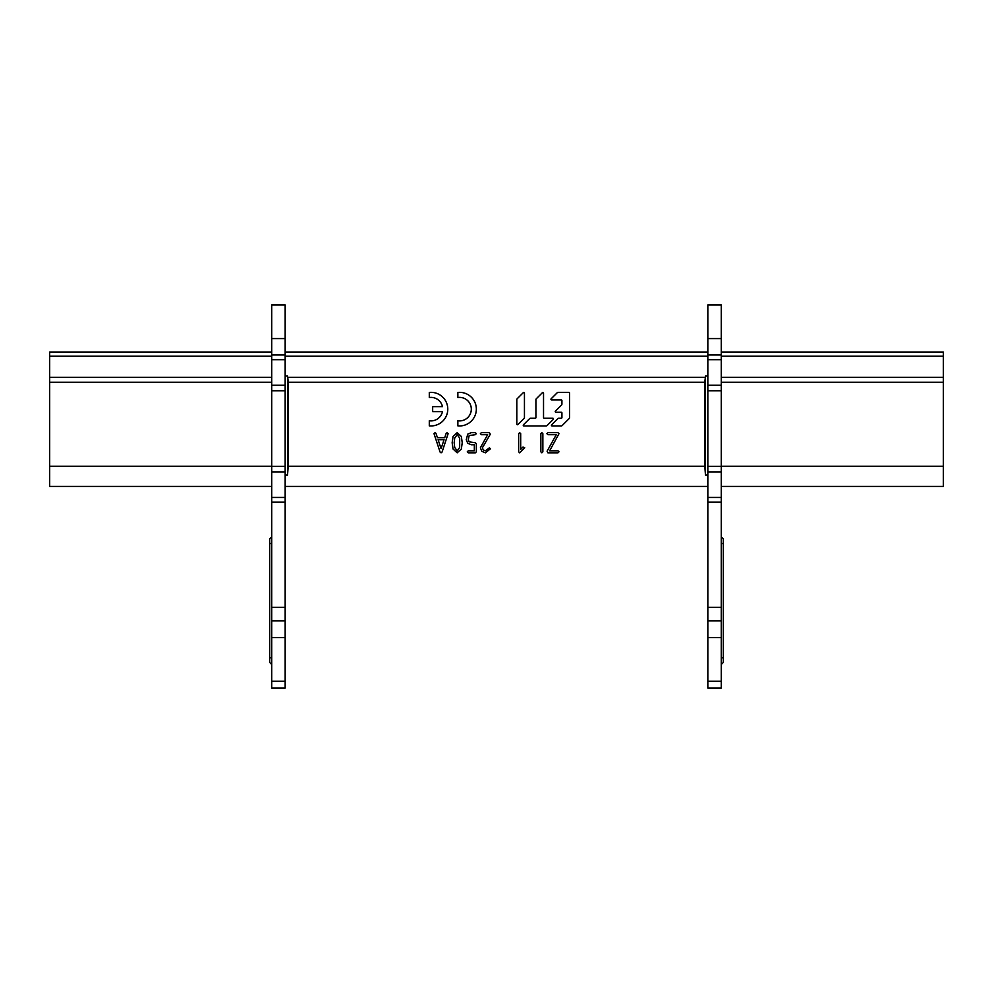<?xml version="1.0" encoding="UTF-8"?>
<svg xmlns="http://www.w3.org/2000/svg" width="993" height="993" viewBox="0 0 993 993"><rect width="100%" height="100%" fill="white"/><g stroke="black" fill="none" stroke-linecap="round" stroke-linejoin="round"><path stroke-width="1.49" d="M271.734 352.031L49.65 352.031L49.65 486.421L271.734 486.421L49.65 486.421M943.35 486.421L721.266 486.421L943.35 486.421L943.35 352.031L721.266 352.031M285.165 475.051L287.523 475.051L288.193 466.263L704.807 466.263L705.477 475.051L707.835 475.051M707.835 376.037L705.477 376.037L704.807 382.268L288.193 382.268L287.771 377.352L705.229 377.352M287.523 475.051L287.771 377.352M287.523 376.037L285.165 376.037M705.477 475.051L705.477 376.037M704.807 466.263L704.807 382.268M288.193 466.263L288.193 382.268M556.279 434.686L547.093 451.207L547.9 452.82L557.979 452.82L558.997 451.815L558.004 450.81L549.625 450.81L558.997 433.668L557.979 432.663L547.9 432.663L546.895 433.668L547.9 434.686L556.279 434.686M541.855 432.663L540.85 433.668L540.85 451.815L541.855 452.82L542.861 451.815L542.861 433.668L541.855 432.663M520.692 433.656L520.692 449.37L523.013 447.049L524.726 447.781L519.687 452.82L518.669 451.815L518.669 433.668L519.687 432.663L520.692 433.656M485.416 452.82L490.455 448.786L489.45 447.781L485.416 450.81L483.281 449.916L482.387 447.781L490.281 434.239L489.45 432.663L481.382 432.663L480.376 433.668L481.382 434.686L487.637 434.686L480.376 447.781L481.853 451.343L485.416 452.82M476.342 443.747L475.337 442.741L469.168 441.848L468.274 439.725L469.168 435.555L475.337 434.686L476.342 433.668L475.337 432.663L471.303 432.663L467.753 434.14L466.263 439.725L467.753 443.275L471.303 444.765L474.331 444.765L474.331 450.81L468.274 450.81L467.269 451.815L468.274 452.82L475.337 452.82L476.342 451.815L476.342 443.747M452.15 442.741L453.044 448.973L457.19 452.82L461.348 448.985L462.229 442.741L461.348 436.498L457.19 432.663L453.044 436.51L452.15 442.741M434.003 433.668L440.073 452.038L441.066 452.82L442.084 452.014L448.116 433.668L447.123 432.663L446.167 433.358L444.715 437.702L437.429 437.702L435.977 433.358L435.021 432.663L434.003 433.668M517.949 424.545L524.006 418.512A1.477 1.477 0 0 0 524.441 417.47L524.441 393.129A0.67 0.67 0 0 0 523.286 392.657L517.241 398.689A1.477 1.477 0 0 0 516.807 399.732L516.807 424.073A0.67 0.67 0 0 0 517.949 424.545M546.088 425.947L523.932 425.947A0.67 0.67 0 0 1 523.46 424.793L529.592 418.686A1.477 1.477 0 0 1 530.634 418.252L535.252 418.252A0.67 0.67 0 0 0 535.922 417.581L535.922 399.769A1.477 1.477 0 0 1 536.357 398.714L542.389 392.694A0.67 0.67 0 0 1 543.531 393.178L543.531 417.581A0.67 0.67 0 0 0 544.214 418.252L552.778 418.252A0.67 0.67 0 0 1 553.262 419.406L547.131 425.513A1.477 1.477 0 0 1 546.088 425.947M561.926 404.014L561.926 400.601A0.67 0.67 0 0 0 561.256 399.931L551.636 399.931A0.67 0.67 0 0 1 551.152 398.776L557.172 392.781A1.477 1.477 0 0 1 558.215 392.347L568.865 392.347A0.67 0.67 0 0 1 569.535 393.017L569.535 417.606A1.477 1.477 0 0 1 569.101 418.649L562.212 425.513A1.477 1.477 0 0 1 561.169 425.947L552.083 425.947A0.67 0.67 0 0 1 551.611 424.793L557.781 418.686A1.477 1.477 0 0 1 558.823 418.252L561.256 418.252A0.67 0.67 0 0 0 561.926 417.581L561.926 412.914A0.67 0.67 0 0 0 561.256 412.244L555.919 412.244A0.67 0.67 0 0 1 555.447 411.09L561.492 405.057A1.477 1.477 0 0 0 561.926 404.014M429.299 397.51A11.755 11.755 0 0 1 442.468 406.621L432.663 406.621L432.663 411.661L442.468 411.661A11.755 11.755 0 0 1 429.299 420.784L429.299 425.86A16.794 16.794 0 0 0 447.781 409.141A16.794 16.794 0 0 0 429.299 392.434L429.299 397.51M457.86 397.51A11.755 11.755 0 0 1 471.303 409.141A11.755 11.755 0 0 1 457.86 420.784L457.86 425.86A16.794 16.794 0 0 0 476.342 409.141A16.794 16.794 0 0 0 457.86 392.434L457.86 397.51M454.161 442.741L454.707 438.025L457.19 434.686L459.685 438.025L459.672 447.446L457.19 450.81L454.707 447.458L454.161 442.741M441.078 448.65L438.099 439.725L444.045 439.725L441.078 448.65M271.734 497.443L271.734 688.012L285.165 688.012L285.165 304.988L271.734 304.988L271.734 497.443L285.165 497.443M285.165 637.605L271.734 637.605M285.165 620.811L271.734 620.811M269.711 543.531L269.711 657.763L269.711 538.839L269.711 543.531L271.734 543.531M269.711 657.763L269.711 662.468L269.711 657.763L271.734 657.763M721.266 688.012L721.266 304.988L707.835 304.988L707.835 688.012L721.266 688.012M721.266 620.811L707.835 620.811M707.835 637.605L721.266 637.605M723.289 543.531L723.289 657.763L723.289 538.839L723.289 543.531L721.266 543.531M723.289 657.763L723.289 662.468L723.289 657.763L721.266 657.763M285.165 486.421L707.835 486.421L285.165 486.421M943.35 356.164L721.266 356.164M707.835 356.164L285.165 356.164M271.734 356.164L49.65 356.164M49.65 466.263L271.734 466.263M721.266 466.263L943.35 466.263M49.65 377.352L271.734 377.352M721.266 377.352L943.35 377.352M271.734 382.268L49.65 382.268M943.35 382.268L721.266 382.268M285.165 502.148L271.734 502.148M271.734 471.898L285.165 471.898M271.734 466.387L285.165 466.387M285.165 390.758L271.734 390.758M271.734 385.247L285.165 385.247M285.165 359.702L271.734 359.702M271.734 354.998L285.165 354.998M285.165 338.588L271.734 338.588M271.734 681.285L285.165 681.285M271.734 607.368L285.165 607.368M721.266 338.588L707.835 338.588M707.835 354.998L721.266 354.998M721.266 359.702L707.835 359.702M721.266 385.247L707.835 385.247M721.266 390.758L707.835 390.758M707.835 466.387L721.266 466.387M721.266 471.898L707.835 471.898M707.835 497.443L721.266 497.443M721.266 502.148L707.835 502.148M707.835 607.368L721.266 607.368M707.835 681.285L721.266 681.285M285.165 352.031L707.835 352.031M271.734 536.816L269.711 538.839M271.734 664.491L269.711 662.468M721.266 536.816L723.289 538.839M721.266 664.491L723.289 662.468"/></g></svg>
